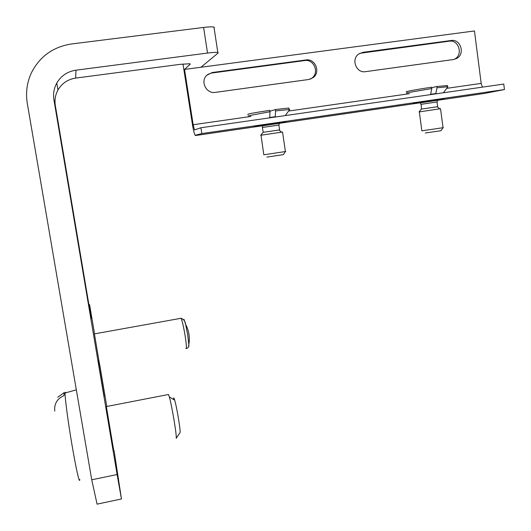 <?xml version="1.0" encoding="UTF-8"?>
<svg xmlns="http://www.w3.org/2000/svg" width="531" height="531" viewBox="0 0 531 531"><rect width="100%" height="100%" fill="white"/><g stroke="black" fill="none" stroke-linecap="round" stroke-linejoin="round"><path stroke-width="0.8" d="M114.099 450.666L121.446 498.974L117.119 474.528L91.737 479.792L27.3 103.439C25.541 92.659 26.948 82.378 31.515 72.594C39.925 56.326 53.286 46.774 71.599 43.96L203.599 27.439L207.535 53.054C212.692 52.41 216.124 52.204 217.823 52.45L218.221 52.927L200.924 67.258M121.446 498.974L97.073 504.145L91.737 479.792M94.425 333.88L99.576 364.571M98.109 360.576L104.149 396.411L98.109 360.576M106.366 406.554L113.76 450.733M117.119 474.528L53.93 99.841L55.324 105.51L91.219 318.408L89.586 304.628L94.538 333.86M99.709 364.545L106.777 406.474M55.324 105.51C54.454 100.001 55.33 94.837 57.965 90.004C61.941 83.287 67.842 79.318 75.667 78.097L179.969 64.364L189.939 63.733L190.277 64.092L183.932 69.992L192.514 124.997C193.403 130.4 194.286 133.832 195.169 135.299L201.833 133.56L200.93 127.759L194.485 129.889L193.165 124.739L184.536 69.428L183.932 69.992L183.003 64.005M207.535 53.054L75.96 70.185C67.483 71.493 61.098 75.78 56.79 83.048C53.936 88.285 52.987 93.881 53.93 99.841M214.371 27.678L213.953 27.068C212.227 26.696 208.776 26.822 203.599 27.439M57.793 397.201L64.158 392.608L64.032 393.199L65.087 393.199C64.875 397.779 68.127 422.298 72.143 445.814C76.159 469.384 79.677 484.624 79.783 479.44M54.773 411.167C54.029 403.918 57.122 398.708 64.045 395.535L64.032 393.199M168.035 394.586L168.519 394.493L169.329 396.909C171.964 405.883 177.042 436.542 176.186 438.307L179.929 432.772M173.591 399.498C173.531 397.925 173.69 397.54 174.075 398.35L174.686 400.162C176.83 407.237 180.779 431.099 180.055 432.586M64.251 393.146L64.158 392.608M420.32 102.596L414.963 103.299C404.184 104.534 443.577 98.335 443.976 98.739L437.975 99.894M261.982 125.635L256.586 126.325C244.811 127.646 285.598 121.327 285.91 121.791L279.817 122.953M484.451 93.449L504.45 89.553L201.833 133.56M504.45 89.553L503.76 84.057L200.93 127.759M184.536 69.428L474.455 30.951L481.186 83.4L482.38 87.144M453.686 59.505L457.005 58.297C465.309 53.704 460.47 38.776 451.204 40.495L362.806 52.343L358.611 54.082C350.852 59.372 356.381 73.417 365.494 71.665L453.686 59.505M308.77 79.491L313.164 77.626C320.863 72.196 315.202 58.257 305.949 59.963L212.267 72.521L206.632 75.389C200.068 81.608 206.459 94.053 215.314 92.374L308.77 79.491M359.826 53.306L449.272 41.179C458.499 39.467 463.311 54.315 455.047 58.888L453.959 59.459M207.521 74.566L211.524 73.059L304.721 60.561C313.927 58.861 319.562 72.727 311.903 78.13L310.257 79.152M248.196 115.818L269.994 111.716L269.741 117.51L275.27 116.707L275.556 110.919L289.734 109.479M269.994 111.716L269.794 110.342C253.619 112.811 246.351 114.192 247.99 114.477M275.556 110.919L275.357 109.545L288.904 108.012L288.95 108.351M275.357 109.545L269.927 111.264M266.887 157.11L283.428 154.627L285.412 151.514M261.026 135.246L263.807 154.786L285.744 151.494M278.961 130.015L263.104 132.319L260.688 135.266L282.532 132.027M407.098 93.131C406.175 93.151 406.354 93.005 407.642 92.693L431.796 88.558L430.621 94.299L435.812 93.556L437.013 87.807L447.945 86.719M431.796 88.558L431.617 87.223C417.081 89.354 402.896 92.016 406.919 91.83M437.013 87.807L436.834 86.48L447.261 85.597M436.834 86.48L431.683 87.715M425.298 132.989L441.002 130.719L443.04 127.686M419.331 111.922L421.873 130.818L443.332 127.666M437.126 106.758L421.295 109.114L419.039 111.935L440.524 108.722M75.96 70.185L75.667 78.097M89.586 304.628L88.916 304.748M65.731 392.807L65.3 392.19L65.094 392.986L76.338 389.854M188.585 346.537L188.824 344.579L187.722 335.041L185.631 324.368L184.018 319.383L183.593 319.762M185.85 348.528C186.753 349.245 186.52 345.017 185.133 335.831C183.58 326.592 182.219 320.744 181.058 318.281L180.58 318.368M484.617 93.423L437.69 100.273M420.512 102.755L279.571 123.285M262.195 125.814L195.541 135.524M481.186 83.4L446.71 88.352M409.494 93.688L288.585 111.045M250.957 116.442L193.165 124.739M305.949 59.963L304.721 60.561M212.267 72.521L211.524 73.059M451.204 40.495L449.272 41.179M362.806 52.343L361.299 52.974M261.504 125.986L279.552 123.318L280.222 122.402M263.21 132.299L262.38 127.473L278.881 125.07M420.897 104.355L420.346 102.848L437.703 100.253L438.367 99.377M421.521 109.054L421.156 104.302L437.04 101.959M56.79 83.048L57.965 90.004M213.953 27.068L217.823 52.45M106.26 406.573L168.519 394.493M174.686 400.162L169.329 396.909M186.295 348.528C188.339 347.878 189.182 346.564 188.824 344.579C190.058 337.563 188.996 330.826 185.631 324.368C185.279 321.355 183.759 319.33 181.058 318.281L94.399 333.886M195.335 129.763L194.485 129.889M313.164 77.626L311.903 78.13M457.005 58.297L455.047 58.888M285.233 115.592L289.773 109.426M289.096 109.359L288.904 108.012M285.419 151.567L282.525 131.973M278.855 129.929L281.576 132.093M279.591 129.849L278.875 124.997L279.552 123.318M262.38 125.966L262.5 127.447M443.358 92.772L447.985 86.659M447.394 86.613L447.221 85.299M443.046 127.732L440.518 108.669M437.033 106.685L439.708 108.769M437.657 106.612L437.033 101.899L437.703 100.253"/></g></svg>
